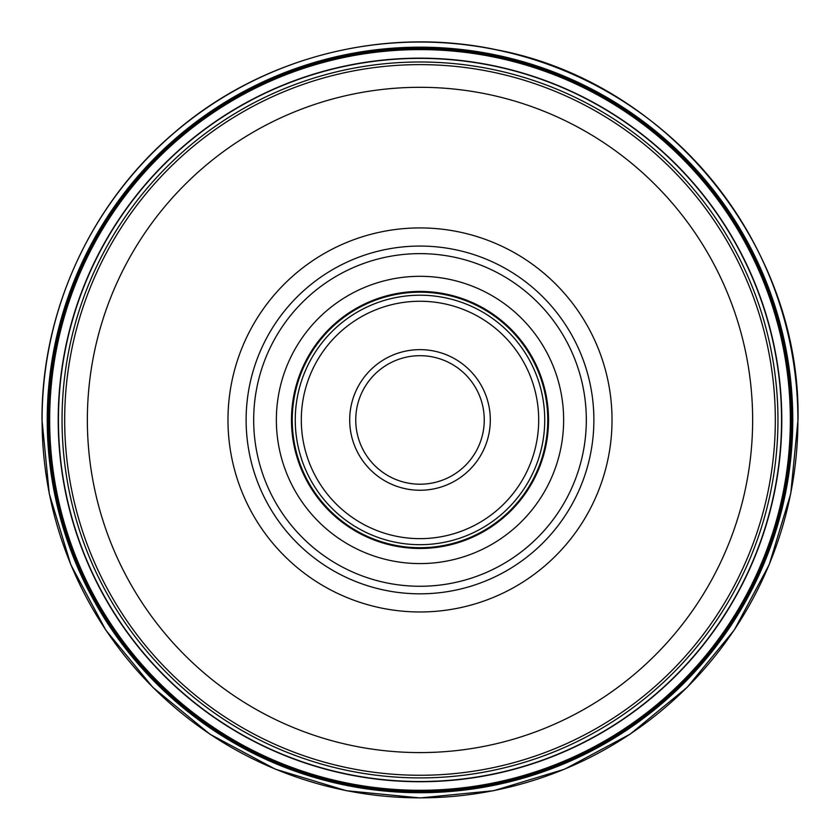 <?xml version="1.0" encoding="UTF-8"?>
<svg xmlns="http://www.w3.org/2000/svg" width="840" height="840" viewBox="0 0 840 840"><rect width="100%" height="100%" fill="white"/><g stroke="black" fill="none" stroke-linecap="round" stroke-linejoin="round"><path stroke-width="1.26" d="M48.458 419.947A371.543 371.543 0 0 1 420 48.405A371.543 371.543 0 0 1 791.543 419.947A371.543 371.543 0 0 1 420 791.49A371.543 371.543 0 0 1 48.458 419.947M775.32 419.947A355.32 355.32 0 0 0 420 64.627A355.32 355.32 0 0 0 64.68 419.947A355.32 355.32 0 0 0 420 775.268A355.32 355.32 0 0 0 775.32 419.947A355.32 355.32 0 0 0 420 64.627A355.32 355.32 0 0 0 64.68 419.947M612.024 419.947A192.024 192.024 0 0 1 420 611.972A192.024 192.024 0 0 1 227.976 419.947A192.024 192.024 0 0 1 420 227.923A192.024 192.024 0 0 1 612.024 419.947M246.12 419.947A173.88 173.88 0 0 1 420 246.067A173.88 173.88 0 0 1 593.88 419.947A173.88 173.88 0 0 1 420 593.827A173.88 173.88 0 0 1 246.12 419.947M253.68 419.947A166.32 166.32 0 0 1 420 253.628A166.32 166.32 0 0 1 586.32 419.947A166.32 166.32 0 0 1 420 586.268A166.32 166.32 0 0 1 253.68 419.947M563.64 419.947A143.64 143.64 0 0 1 420 563.587A143.64 143.64 0 0 1 276.36 419.947A143.64 143.64 0 0 1 420 276.308A143.64 143.64 0 0 1 563.64 419.947M291.48 419.947A128.52 128.52 0 0 1 420 291.428A128.52 128.52 0 0 1 548.52 419.947A128.52 128.52 0 0 1 420 548.468A128.52 128.52 0 0 1 291.48 419.947M295.26 419.947A124.74 124.74 0 0 1 420 295.207A124.74 124.74 0 0 1 544.74 419.947A124.74 124.74 0 0 1 420 544.688A124.74 124.74 0 0 1 295.26 419.947M490.308 419.947A70.308 70.308 0 0 1 420 490.256A70.308 70.308 0 0 1 349.692 419.947A70.308 70.308 0 0 1 420 349.639A70.308 70.308 0 0 1 490.308 419.947M355.74 419.947A64.26 64.26 0 0 1 420 355.688A64.26 64.26 0 0 1 484.26 419.947A64.26 64.26 0 0 1 420 484.207A64.26 64.26 0 0 1 355.74 419.947M62.045 419.947A357.956 357.956 0 0 0 420 777.903A357.956 357.956 0 0 0 777.956 419.947A357.956 357.956 0 0 0 420 61.992A357.956 357.956 0 0 0 62.045 419.947M58.443 419.947A361.557 361.557 0 0 1 420 58.391A361.557 361.557 0 0 1 781.557 419.947A361.557 361.557 0 0 1 420 781.505A361.557 361.557 0 0 1 58.443 419.947M58.212 419.947A361.788 361.788 0 0 0 420 781.736A361.788 361.788 0 0 0 781.788 419.947A361.788 361.788 0 0 0 420 58.16A361.788 361.788 0 0 0 58.212 419.947M49.654 419.947A370.346 370.346 0 0 1 420 49.602A370.346 370.346 0 0 1 790.346 419.947A370.346 370.346 0 0 1 420 790.293A370.346 370.346 0 0 1 49.654 419.947M49.193 419.947A370.808 370.808 0 0 0 420 790.755A370.808 370.808 0 0 0 790.808 419.947A370.808 370.808 0 0 0 420 49.14A370.808 370.808 0 0 0 49.193 419.947M47.229 419.947A372.771 372.771 0 0 0 420 792.719A372.771 372.771 0 0 0 792.771 419.947A372.771 372.771 0 0 0 420 47.177A372.771 372.771 0 0 0 47.229 419.947M42.095 419.947A377.906 377.906 0 0 1 420 42.042A377.906 377.906 0 0 1 797.905 419.947A377.906 377.906 0 0 1 420 797.853A377.906 377.906 0 0 1 42.095 419.947M752.64 419.947A332.64 332.64 0 0 0 420 87.308A332.64 332.64 0 0 0 87.36 419.947A332.64 332.64 0 0 0 420 752.587A332.64 332.64 0 0 0 752.64 419.947M547.764 419.947A127.764 127.764 0 0 0 420 292.183A127.764 127.764 0 0 0 292.236 419.947A127.764 127.764 0 0 0 420 547.712A127.764 127.764 0 0 0 547.764 419.947M301.308 419.947A118.692 118.692 0 0 0 420 538.639A118.692 118.692 0 0 0 538.692 419.947A118.692 118.692 0 0 0 420 301.256A118.692 118.692 0 0 0 301.308 419.947M798 419.947L790.734 493.689L769.23 564.596L734.297 629.948L687.288 687.225L630.01 734.234L564.669 769.167L493.763 790.682L420.021 797.948L346.28 790.692L275.373 769.188L210.021 734.255L152.733 687.256L105.714 629.979L70.781 564.617L49.266 493.7L42 419.947C41.423 310.873 91.192 202.913 174.51 132.51C261.555 57.236 384.111 25.767 496.65 49.802C667.957 82.005 801.202 245.679 798 419.947"/></g></svg>
